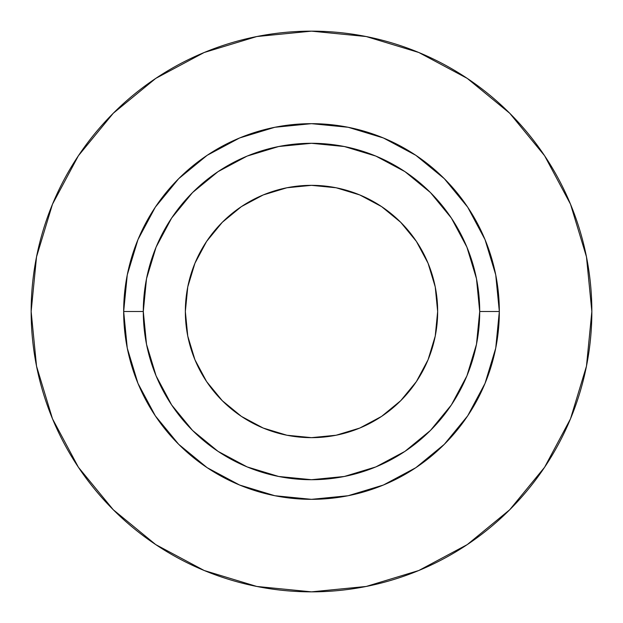 <?xml version="1.0" encoding="UTF-8"?>
<svg xmlns="http://www.w3.org/2000/svg" width="623" height="623" viewBox="0 0 623 623"><rect width="100%" height="100%" fill="white"/><g stroke="black" fill="none" stroke-linecap="round" stroke-linejoin="round"><path stroke-width="0.93" d="M437.658 311.5A126.158 126.158 0 0 1 311.5 437.658A126.158 126.158 0 0 1 185.343 311.5L187.764 286.892L194.944 263.225L206.602 241.413L222.294 222.294L241.413 206.602L263.225 194.944L286.892 187.764L311.5 185.343L336.109 187.764L359.775 194.944L381.588 206.602L400.706 222.294L416.398 241.413L428.056 263.225L435.236 286.892L437.658 311.5L435.236 336.109L428.056 359.775L416.398 381.588L400.706 400.706L381.588 416.398L359.775 428.056L336.109 435.236L311.5 437.658L286.892 435.236L263.225 428.056L241.413 416.398L222.294 400.706L206.602 381.588L194.944 359.775L187.764 336.109L185.343 311.5A126.158 126.158 0 0 1 311.5 185.343A126.158 126.158 0 0 1 437.658 311.5M479.71 311.5L499.335 311.5A187.834 187.834 0 0 1 311.5 499.335A187.834 187.834 0 0 1 123.666 311.5L143.29 311.5A168.21 168.21 0 0 1 311.5 143.29A168.21 168.21 0 0 1 479.71 311.5A168.21 168.21 0 0 1 311.5 479.71A168.21 168.21 0 0 1 143.29 311.5L146.522 344.317L156.093 375.871L171.637 404.95L192.554 430.446L218.05 451.364L247.129 466.907L278.683 476.478L311.5 479.71L344.317 476.478L375.871 466.907L404.95 451.364L430.446 430.446L451.364 404.95L466.907 375.871L476.478 344.317L479.71 311.5L476.478 278.683L466.907 247.129L451.364 218.05L430.446 192.554L404.95 171.637L375.871 156.093L344.317 146.522L311.5 143.29L278.683 146.522L247.129 156.093L218.05 171.637L192.554 192.554L171.637 218.05L156.093 247.129L146.522 278.683L143.29 311.5L123.666 311.5L127.271 274.852L137.963 239.621L155.322 207.148L178.684 178.684L207.148 155.322L239.621 137.963L274.852 127.271L311.5 123.666L348.148 127.271L383.379 137.963L415.853 155.322L444.316 178.684L467.678 207.148L485.037 239.621L495.729 274.852L499.335 311.5L495.729 348.148L485.037 383.379L467.678 415.853L444.316 444.316L415.853 467.678L383.379 485.037L348.148 495.729L311.5 499.335L274.852 495.729L239.621 485.037L207.148 467.678L178.684 444.316L155.322 415.853L137.963 383.379L127.271 348.148L123.666 311.5A187.834 187.834 0 0 1 311.5 123.666A187.834 187.834 0 0 1 499.335 311.5L479.71 311.5M31.15 311.5A280.35 280.35 0 0 1 311.5 31.15A280.35 280.35 0 0 1 591.85 311.5A280.35 280.35 0 0 1 311.5 591.85A280.35 280.35 0 0 1 31.15 311.5L36.539 366.192L52.488 418.788L78.397 467.258L113.261 509.739L155.742 544.603L204.212 570.512L256.808 586.461L311.5 591.85L366.192 586.461L418.788 570.512L467.258 544.603L509.739 509.739L544.603 467.258L570.512 418.788L586.461 366.192L591.85 311.5L586.461 256.808L570.512 204.212L544.603 155.742L509.739 113.261L467.258 78.397L418.788 52.488L366.192 36.539L311.5 31.15L256.808 36.539L204.212 52.488L155.742 78.397L113.261 113.261L78.397 155.742L52.488 204.212L36.539 256.808L31.15 311.5M544.603 155.742L509.739 113.261L467.328 78.451M155.742 78.397L113.261 113.261L78.451 155.672M78.397 467.258L113.261 509.739L155.672 544.549M467.258 544.603L509.739 509.739L544.549 467.328M428.056 359.775L416.398 381.588M263.225 428.056L241.413 416.398M194.944 263.225L206.602 241.413M359.775 194.944L381.588 206.602"/></g></svg>
